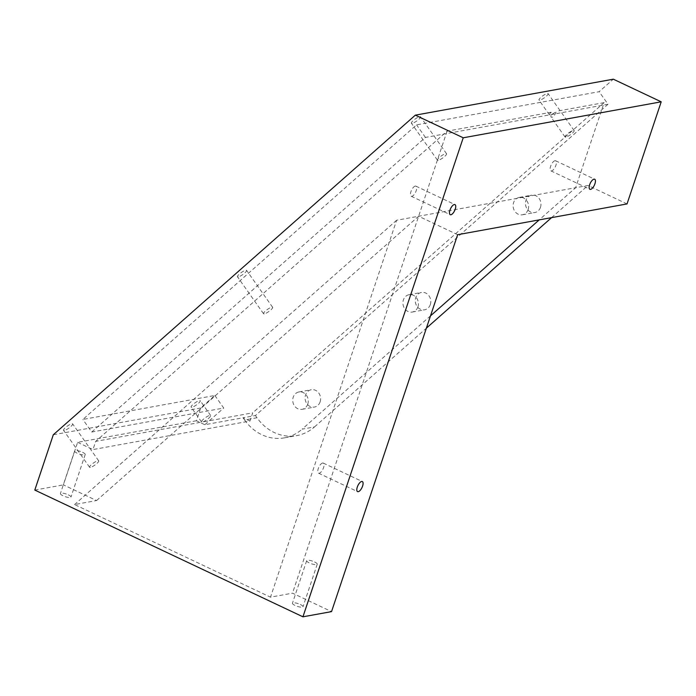 <?xml version="1.0" encoding="UTF-8"?>
<svg xmlns="http://www.w3.org/2000/svg" width="696" height="696" viewBox="0 0 696 696"><rect width="100%" height="100%" fill="white"/><g stroke="black" fill="none" stroke-linecap="round" stroke-linejoin="round"><path stroke-width="0.52" stroke-dasharray="3.48 2.61" d="M300.359 604.511A5.568 1.427 -161.5 0 1 303.004 606.755A5.568 1.427 -161.5 0 1 295.078 605.468A5.568 1.427 -161.5 0 1 292.442 603.223A5.568 1.427 -161.5 0 1 300.359 604.511M314.592 561.968A5.568 1.427 -161.5 0 1 317.237 564.212A5.568 1.427 -161.5 0 1 309.311 562.925A5.568 1.427 -161.5 0 1 306.675 560.68A5.568 1.427 -161.5 0 1 314.592 561.968M68.321 494.839A5.568 1.427 -161.5 0 1 70.966 497.083A5.568 1.427 -161.5 0 1 63.049 495.796A5.568 1.427 -161.5 0 1 60.404 493.551A5.568 1.427 -161.5 0 1 68.321 494.839M82.563 452.287A5.568 1.427 -161.5 0 1 85.199 454.54A5.568 1.427 -161.5 0 1 77.282 453.253A5.568 1.427 -161.5 0 1 74.637 450.999A5.568 1.427 -161.5 0 1 82.563 452.287M238.241 276.895A5.568 1.253 -35.2 0 1 237.466 276.773A5.568 1.253 -35.2 0 1 240.294 273.284A5.568 1.253 -35.2 0 1 245.801 270.231A5.568 1.253 -35.2 0 1 246.575 270.353A5.568 1.253 -35.2 0 1 243.748 273.841A5.568 1.253 -35.2 0 1 238.241 276.895M264.297 313.853A5.568 1.253 -35.2 0 1 263.523 313.722A5.568 1.253 -35.2 0 1 266.35 310.233A5.568 1.253 -35.2 0 1 271.858 307.18A5.568 1.253 -35.2 0 1 272.632 307.301A5.568 1.253 -35.2 0 1 269.804 310.799A5.568 1.253 -35.2 0 1 264.297 313.853M412.171 123.349A5.568 1.253 -35.2 0 1 411.397 123.218A5.568 1.253 -35.2 0 1 414.224 119.729A5.568 1.253 -35.2 0 1 419.731 116.676A5.568 1.253 -35.2 0 1 420.506 116.806A5.568 1.253 -35.2 0 1 417.678 120.295A5.568 1.253 -35.2 0 1 412.171 123.349M438.228 160.297A5.568 1.253 -35.2 0 1 437.453 160.176A5.568 1.253 -35.2 0 1 440.281 156.687A5.568 1.253 -35.2 0 1 445.788 153.633A5.568 1.253 -35.2 0 1 446.562 153.755A5.568 1.253 -35.2 0 1 443.735 157.244A5.568 1.253 -35.2 0 1 438.228 160.297M64.31 430.45A5.568 1.253 -35.2 0 1 63.536 430.319A5.568 1.253 -35.2 0 1 66.364 426.831A5.568 1.253 -35.2 0 1 71.862 423.777A5.568 1.253 -35.2 0 1 72.636 423.899A5.568 1.253 -35.2 0 1 69.817 427.396A5.568 1.253 -35.2 0 1 64.31 430.45M90.367 467.399A5.568 1.253 -35.2 0 1 89.593 467.277A5.568 1.253 -35.2 0 1 92.42 463.788A5.568 1.253 -35.2 0 1 97.918 460.726A5.568 1.253 -35.2 0 1 98.693 460.856A5.568 1.253 -35.2 0 1 95.874 464.345A5.568 1.253 -35.2 0 1 90.367 467.399M202.893 421.898A5.568 1.253 144.8 0 0 208.226 418.67A5.568 1.253 144.8 0 0 210.653 415.503A5.568 1.253 144.8 0 0 209.879 415.373A5.568 1.253 144.8 0 0 204.372 418.435A5.568 1.253 144.8 0 0 201.544 421.924A5.568 1.253 144.8 0 0 201.892 422.08L95.7 441.368L92.951 449.572L249.977 421.045L252.718 412.841L201.892 422.08M191.896 407.264A5.568 1.253 -35.2 0 1 191.122 407.143A5.568 1.253 -35.2 0 1 193.949 403.654A5.568 1.253 -35.2 0 1 199.456 400.591A5.568 1.253 -35.2 0 1 200.231 400.722A5.568 1.253 -35.2 0 1 197.403 404.211A5.568 1.253 -35.2 0 1 191.896 407.264M539.765 100.163A5.568 1.253 -35.2 0 1 538.991 100.041A5.568 1.253 -35.2 0 1 541.819 96.553A5.568 1.253 -35.2 0 1 547.317 93.49A5.568 1.253 -35.2 0 1 548.091 93.621A5.568 1.253 -35.2 0 1 545.264 97.109A5.568 1.253 -35.2 0 1 539.765 100.163M551.136 112.256A5.568 1.253 144.8 0 0 549.414 114.823A5.568 1.253 144.8 0 0 550.188 114.944A5.568 1.253 144.8 0 0 556.409 111.299C555.051 114.744 553.546 116.771 551.902 117.38L550.945 116.998L551.136 112.256L447.084 131.161L95.7 441.368M565.822 137.121A5.568 1.253 -35.2 0 1 565.048 136.99A5.568 1.253 -35.2 0 1 567.875 133.501A5.568 1.253 -35.2 0 1 573.373 130.448A5.568 1.253 -35.2 0 1 574.148 130.57A5.568 1.253 -35.2 0 1 571.32 134.058A5.568 1.253 -35.2 0 1 565.822 137.121M320.134 401.844A8.822 7.726 79.7 0 1 314.427 407.073A8.822 7.726 79.7 0 1 306.962 403.81A8.822 7.726 79.7 0 1 305.579 394.963A8.822 7.726 79.7 0 1 311.277 389.725A8.822 7.726 79.7 0 1 318.742 392.988A8.822 7.726 79.7 0 1 320.134 401.844M307.771 404.089A8.822 7.726 79.7 0 1 302.064 409.326A8.822 7.726 79.7 0 1 294.599 406.055A8.822 7.726 79.7 0 1 293.216 397.207A8.822 7.726 79.7 0 1 298.915 391.97A8.822 7.726 79.7 0 1 306.379 395.241A8.822 7.726 79.7 0 1 307.771 404.089M430.319 304.57A8.822 7.726 79.7 0 1 424.612 309.807A8.822 7.726 79.7 0 1 417.148 306.536A8.822 7.726 79.7 0 1 415.756 297.688A8.822 7.726 79.7 0 1 421.463 292.45A8.822 7.726 79.7 0 1 428.927 295.722A8.822 7.726 79.7 0 1 430.319 304.57M417.948 306.814A8.822 7.726 79.7 0 1 412.25 312.052A8.822 7.726 79.7 0 1 404.785 308.78A8.822 7.726 79.7 0 1 403.393 299.933A8.822 7.726 79.7 0 1 409.1 294.695A8.822 7.726 79.7 0 1 416.565 297.966A8.822 7.726 79.7 0 1 417.948 306.814M540.496 207.295A8.822 7.726 79.7 0 1 534.798 212.532A8.822 7.726 79.7 0 1 527.333 209.261A8.822 7.726 79.7 0 1 525.941 200.413A8.822 7.726 79.7 0 1 531.648 195.184A8.822 7.726 79.7 0 1 539.113 198.447A8.822 7.726 79.7 0 1 540.496 207.295M528.133 209.54A8.822 7.726 79.7 0 1 522.435 214.777A8.822 7.726 79.7 0 1 514.97 211.514A8.822 7.726 79.7 0 1 513.578 202.666A8.822 7.726 79.7 0 1 519.277 197.429A8.822 7.726 79.7 0 1 526.75 200.692A8.822 7.726 79.7 0 1 528.133 209.54M415.277 186.084A5.568 2.271 115.3 0 0 411.197 190.948A5.568 2.271 115.3 0 0 411.188 196.228A5.568 2.271 115.3 0 0 411.858 196.298A5.568 2.271 115.3 0 0 415.938 191.444A5.568 2.271 115.3 0 0 415.947 186.163A5.568 2.271 115.3 0 0 415.277 186.084M554.964 160.706A5.568 2.271 115.3 0 0 550.884 165.57A5.568 2.271 115.3 0 0 550.875 170.851A5.568 2.271 115.3 0 0 551.545 170.92A5.568 2.271 115.3 0 0 555.625 166.066A5.568 2.271 115.3 0 0 555.634 160.776A5.568 2.271 115.3 0 0 554.964 160.706M322.613 463.023A5.568 2.271 115.3 0 0 318.533 467.886A5.568 2.271 115.3 0 0 318.524 473.167A5.568 2.271 115.3 0 0 319.203 473.237A5.568 2.271 115.3 0 0 323.283 468.382A5.568 2.271 115.3 0 0 323.292 463.092A5.568 2.271 115.3 0 0 322.613 463.023M627.035 203.928L587.998 185.475L575.635 187.72L539.2 219.884M457.655 234.7L418.618 216.247L575.635 187.72L604.111 102.634L252.718 412.841M430.502 315.853L302.16 429.154L314.522 426.909A46.406 40.672 79.7 0 1 296.766 435.618A46.406 40.672 79.7 0 1 256.981 417.748L244.618 419.993L243.061 417.774L204.824 424.717L196.42 420.749L200.692 407.986L214.855 395.476L82.867 419.462L416.565 124.862L599.152 91.689L613.315 79.187M200.692 407.986L53.305 434.765M196.42 420.749L77.63 442.334L63.397 484.877L96.57 500.555L74.576 504.557L270.5 597.168L292.503 593.166L331.54 611.619M34.8 490.071L63.397 484.877M214.855 395.476L223.72 408.039L91.733 432.025L82.867 419.462M91.733 432.025L425.43 137.425L608.008 104.252L599.152 91.689M425.43 137.425L416.565 124.862M249.977 421.045L243.061 417.774L255.423 415.529L608.008 104.252M204.824 424.717L223.72 408.039M314.522 426.909L426.387 328.155M551.571 217.639L587.998 185.475M447.084 131.161L292.503 593.166M77.63 442.334L92.951 449.572M604.111 102.634L556.409 111.299M96.57 500.555L418.618 216.247L396.616 220.249L270.5 597.168M396.616 220.249L74.576 504.557M244.618 419.993A46.406 40.672 -100.3 0 0 284.394 437.862A46.406 40.672 -100.3 0 0 302.16 429.154M255.423 415.529L256.981 417.748M317.237 564.212L303.004 606.755M85.199 454.54L70.966 497.083M263.523 313.722L237.466 276.773M437.453 160.176L411.397 123.218M89.593 467.277L63.536 430.319M201.544 421.924L191.122 407.143M565.048 136.99L550.945 116.998M549.414 114.823L538.991 100.041M302.064 409.326L314.427 407.073M412.25 312.052L424.612 309.807M522.435 214.777L534.798 212.532M411.188 196.228L450.225 214.681M550.875 170.851L589.912 189.303M318.524 473.167L357.561 491.62M323.292 463.092L362.32 481.545M555.634 160.776L594.671 179.229M415.947 186.163L454.984 204.607M519.277 197.429L531.648 195.184M409.1 294.695L421.463 292.45M298.915 391.97L311.277 389.725M574.148 130.57L548.091 93.621M210.653 415.503L200.231 400.722M98.693 460.856L72.636 423.899M446.562 153.755L420.506 116.806M272.632 307.301L246.575 270.353M74.637 450.999L60.404 493.551M306.675 560.68L292.442 603.223M284.394 437.862L296.766 435.618"/><path stroke-width="1.04" d="M454.314 204.537A5.568 2.271 115.3 0 0 450.234 209.4A5.568 2.271 115.3 0 0 450.225 214.681A5.568 2.271 115.3 0 0 450.895 214.751A5.568 2.271 115.3 0 0 454.975 209.896A5.568 2.271 115.3 0 0 454.984 204.607A5.568 2.271 115.3 0 0 454.314 204.537M594.001 179.159A5.568 2.271 115.3 0 0 589.921 184.014A5.568 2.271 115.3 0 0 589.912 189.303A5.568 2.271 115.3 0 0 590.582 189.373A5.568 2.271 115.3 0 0 594.662 184.51A5.568 2.271 115.3 0 0 594.671 179.229A5.568 2.271 115.3 0 0 594.001 179.159M361.65 481.475A5.568 2.271 115.3 0 0 357.57 486.33A5.568 2.271 115.3 0 0 357.561 491.62A5.568 2.271 115.3 0 0 358.231 491.689A5.568 2.271 115.3 0 0 362.311 486.835A5.568 2.271 115.3 0 0 362.32 481.545A5.568 2.271 115.3 0 0 361.65 481.475M302.943 616.813L331.54 611.619L457.655 234.7L627.035 203.928L661.2 101.816L463.223 137.791L415.338 115.153L53.305 434.765L34.8 490.071L302.943 616.813L463.223 137.791M415.338 115.153L613.315 79.187L661.2 101.816M539.2 219.884L430.502 315.853M426.387 328.155L551.571 217.639"/></g></svg>
